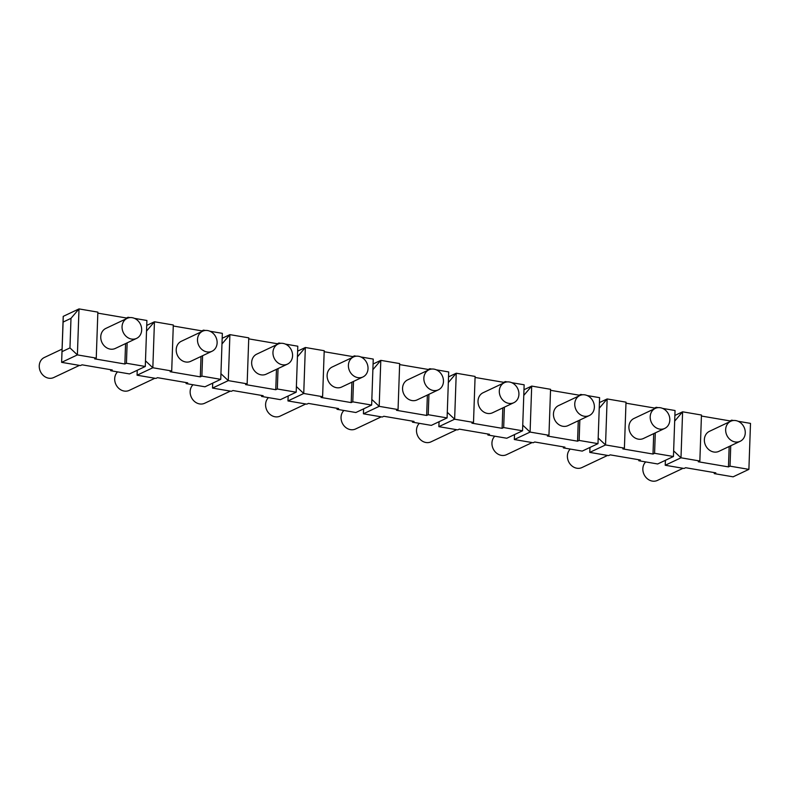 <?xml version="1.0" encoding="UTF-8"?>
<svg xmlns="http://www.w3.org/2000/svg" width="790" height="790" viewBox="0 0 790 790"><rect width="100%" height="100%" fill="white"/><g stroke="black" fill="none" stroke-linecap="round" stroke-linejoin="round"><path stroke-width="1.19" d="M532.154 442.568L506.479 454.704A11.07 9.51 -115.3 0 1 501.374 455.366A11.07 9.51 -115.3 0 1 492.614 447.426A11.07 9.51 -115.3 0 1 494.817 436.199M735.085 441.946A11.07 9.51 64.7 0 0 740.19 441.284A11.07 9.51 64.7 0 0 745.266 432.94A11.07 9.51 64.7 0 0 740.615 422.808A11.07 9.51 64.7 0 0 730.73 421.258A11.07 9.51 64.7 0 0 725.911 432.515A11.07 9.51 64.7 0 0 735.085 441.946M607.599 455.425L581.934 467.562A11.07 9.51 -115.3 0 1 576.828 468.223A11.07 9.51 -115.3 0 1 568.059 460.284A11.07 9.51 -115.3 0 1 570.262 449.066M664.745 428.417L643.445 438.49A11.07 9.51 -115.3 0 1 630.114 432.535A11.07 9.51 -115.3 0 1 633.985 418.463L655.275 408.4A11.07 9.51 64.7 0 0 650.456 419.648A11.07 9.51 64.7 0 0 659.64 429.089A11.07 9.51 64.7 0 0 664.745 428.417A11.07 9.51 64.7 0 0 669.821 420.082A11.07 9.51 64.7 0 0 660.381 407.739A11.07 9.51 64.7 0 0 655.275 408.4M296.388 386.567L303.735 393.479L305.345 347.501L297.425 356.833M288.182 395.988L287.965 400.935L288.143 396.007M360.842 356.962L373.245 359.075L371.646 405.063L352.784 401.843L351.204 402.594L321.026 397.449L322.606 396.699L303.735 393.479L287.965 400.935L306.826 404.154L308.406 403.413L338.584 408.558L337.004 409.299L337.044 408.292M337.004 409.299L355.875 412.518L371.646 405.063M356.31 356.191L354.384 355.856L352.814 356.606L324.176 351.718M352.784 401.843L353.495 381.442M354.364 356.596L354.384 355.856M351.204 402.594L351.915 382.182M352.784 357.278L352.814 356.606M362.946 376.968L341.645 387.041A11.07 9.51 -115.3 0 1 336.54 387.702A11.07 9.51 -115.3 0 1 327.366 378.262A11.07 9.51 -115.3 0 1 332.185 367.014L353.476 356.952A11.07 9.51 64.7 0 0 348.657 368.199A11.07 9.51 64.7 0 0 357.84 377.63A11.07 9.51 64.7 0 0 362.946 376.968A11.07 9.51 64.7 0 0 368.022 368.634A11.07 9.51 64.7 0 0 363.37 358.492A11.07 9.51 64.7 0 0 353.476 356.952M322.606 396.699L324.206 350.711L305.345 347.501L297.632 351.145M63.22 316.365L61.62 362.353L77.39 354.898L79 308.91L70.991 318.34L63.101 322.073L63.22 316.365L79 308.91L97.861 312.129L96.252 358.107L77.39 354.898L69.964 347.906L70.991 318.34M110.689 369.7L110.659 370.707L112.239 369.967L82.051 364.822L80.481 365.563L61.62 362.353L63.101 322.073M62.074 351.629L69.964 347.906M110.659 370.707L129.52 373.927L145.291 366.471L146.9 320.483L134.488 318.37M129.955 317.6L128.039 317.274L126.459 318.015L97.822 313.136M145.291 366.471L126.43 363.252L127.141 342.85M128.01 318.005L128.039 317.274M126.43 363.252L124.859 364.002L125.57 343.591M126.439 318.686L126.459 318.015M136.591 338.387L115.301 348.449A11.07 9.51 -115.3 0 1 110.195 349.111A11.07 9.51 -115.3 0 1 101.011 339.68A11.07 9.51 -115.3 0 1 105.83 328.423L127.131 318.36A11.07 9.51 64.7 0 0 122.312 329.618A11.07 9.51 64.7 0 0 131.486 339.048A11.07 9.51 64.7 0 0 136.591 338.387A11.07 9.51 64.7 0 0 141.667 330.042A11.07 9.51 64.7 0 0 137.016 319.901A11.07 9.51 64.7 0 0 127.131 318.36M124.859 364.002L94.672 358.858L96.252 358.107M145.488 360.842L152.835 367.755L154.445 321.777L146.525 331.099M209.942 331.237L222.346 333.35L220.746 379.338L201.885 376.119L200.305 376.86L170.127 371.715L171.707 370.974L152.835 367.755L137.065 375.211L137.243 370.283L137.065 375.211L155.926 378.43L157.506 377.679L187.684 382.824L186.104 383.575L186.144 382.567M186.104 383.575L204.975 386.794L220.746 379.338M205.41 330.457L203.484 330.131L201.914 330.882L173.277 325.994M201.885 376.119L202.596 355.707M203.465 330.862L203.484 330.131M200.305 376.86L201.016 356.458M201.885 331.553L201.914 330.882M212.046 351.244L190.745 361.307A11.07 9.51 -115.3 0 1 185.64 361.978A11.07 9.51 -115.3 0 1 176.466 352.538A11.07 9.51 -115.3 0 1 181.285 341.29L202.576 331.227A11.07 9.51 64.7 0 0 197.757 342.475A11.07 9.51 64.7 0 0 206.941 351.906A11.07 9.51 64.7 0 0 212.046 351.244A11.07 9.51 64.7 0 0 217.122 342.909A11.07 9.51 64.7 0 0 212.471 332.768A11.07 9.51 64.7 0 0 202.576 331.227M171.707 370.974L173.306 324.986L154.445 321.777L146.733 325.421M220.943 373.709L228.29 380.622L229.9 334.634L221.98 343.966M212.727 383.12L212.52 388.078L212.688 383.14M285.387 344.094L297.8 346.208L296.191 392.196L277.329 388.986L275.759 389.727L245.572 384.582L247.151 383.831L228.29 380.622L212.52 388.078L231.381 391.297L232.951 390.546L263.139 395.691L261.559 396.442L261.599 395.425M261.559 396.442L280.42 399.651L296.191 392.196M280.855 343.324L278.939 342.998L277.359 343.739L248.722 338.861M277.329 388.986L278.041 368.575M278.91 343.729L278.939 342.998M275.759 389.727L276.47 369.325M277.339 344.41L277.359 343.739M287.491 364.111L266.2 374.174A11.07 9.51 -115.3 0 1 261.095 374.835A11.07 9.51 -115.3 0 1 251.911 365.405A11.07 9.51 -115.3 0 1 256.74 354.147L278.031 344.084A11.07 9.51 64.7 0 0 273.212 355.342A11.07 9.51 64.7 0 0 282.385 364.773A11.07 9.51 64.7 0 0 287.491 364.111A11.07 9.51 64.7 0 0 292.567 355.767A11.07 9.51 64.7 0 0 287.916 345.625A11.07 9.51 64.7 0 0 278.031 344.084M247.151 383.831L248.761 337.853L229.9 334.634L222.178 338.288M371.843 399.434L379.19 406.346L380.8 360.359L372.88 369.69M363.627 408.845L363.42 413.802L363.588 408.865M436.287 369.819L448.7 371.942L447.091 417.92L428.229 414.711L426.659 415.451L396.471 410.306L398.051 409.566L379.19 406.346L363.42 413.802L382.281 417.021L383.851 416.271L414.039 421.416L412.459 422.166L412.499 421.149M412.459 422.166L431.32 425.375L447.091 417.92M431.755 369.049L429.839 368.723L428.259 369.463L399.622 364.585M428.229 414.711L428.94 394.299M429.809 369.453L429.839 368.723M426.659 415.451L427.37 395.049M428.239 370.135L428.259 369.463M438.391 389.835L417.1 399.898A11.07 9.51 -115.3 0 1 411.995 400.56A11.07 9.51 -115.3 0 1 402.811 391.129A11.07 9.51 -115.3 0 1 407.64 379.872L428.931 369.809A11.07 9.51 64.7 0 0 424.112 381.066A11.07 9.51 64.7 0 0 433.285 390.497A11.07 9.51 64.7 0 0 438.391 389.835A11.07 9.51 64.7 0 0 443.466 381.491A11.07 9.51 64.7 0 0 438.815 371.349A11.07 9.51 64.7 0 0 428.931 369.809M398.051 409.566L399.661 363.578L380.8 360.359L373.078 364.012M447.288 412.291L454.635 419.204L456.245 373.226L448.325 382.558M439.082 421.712L438.865 426.659L439.043 421.732M511.742 382.686L524.145 384.799L522.545 430.787L503.684 427.568L502.104 428.318L471.926 423.173L473.506 422.423L454.635 419.204L438.865 426.659L457.726 429.879L459.306 429.138L489.484 434.283L487.904 435.023L487.944 434.016M487.904 435.023L506.775 438.243L522.545 430.787M507.21 381.916L505.284 381.58L503.714 382.33L475.076 377.452M503.684 427.568L504.395 407.166M505.264 382.321L505.284 381.58M502.104 428.318L502.815 407.907M503.684 383.002L503.714 382.33M513.846 402.693L492.545 412.765A11.07 9.51 -115.3 0 1 487.44 413.427A11.07 9.51 -115.3 0 1 478.266 403.986A11.07 9.51 -115.3 0 1 483.085 392.739L504.375 382.676A11.07 9.51 64.7 0 0 499.557 393.924A11.07 9.51 64.7 0 0 508.74 403.364A11.07 9.51 64.7 0 0 513.846 402.693A11.07 9.51 64.7 0 0 518.921 394.358A11.07 9.51 64.7 0 0 514.27 384.216A11.07 9.51 64.7 0 0 504.375 382.676M473.506 422.423L475.106 376.435L456.245 373.226L448.532 376.87M522.743 425.158L530.09 432.071L531.7 386.083L523.78 395.415M514.527 434.569L514.32 439.526L514.488 434.589M587.187 395.543L599.6 397.666L597.99 443.644L579.129 440.435L577.559 441.175L547.371 436.031L548.951 435.29L530.09 432.071L514.32 439.526L533.181 442.746L534.751 441.995L564.939 447.14L563.359 447.891L563.398 446.883M563.359 447.891L582.22 451.1L597.99 443.644M582.655 394.773L580.739 394.447L579.159 395.188L550.521 390.309M579.129 440.435L579.84 420.023M580.709 395.178L580.739 394.447M577.559 441.175L578.27 420.774M579.139 395.859L579.159 395.188M589.291 415.56L568 425.622A11.07 9.51 -115.3 0 1 562.895 426.284A11.07 9.51 -115.3 0 1 553.711 416.853A11.07 9.51 -115.3 0 1 558.54 405.596L579.83 395.533A11.07 9.51 64.7 0 0 575.011 406.791A11.07 9.51 64.7 0 0 584.185 416.221A11.07 9.51 64.7 0 0 589.291 415.56A11.07 9.51 64.7 0 0 594.366 407.215A11.07 9.51 64.7 0 0 589.715 397.084A11.07 9.51 64.7 0 0 579.83 395.533M548.951 435.29L550.561 389.302L531.7 386.083L523.977 389.737M598.188 438.016L605.535 444.938L607.145 398.95L599.225 408.282M589.982 447.436L589.765 452.394L589.942 447.456M662.642 408.41L675.045 410.524L673.445 456.511L654.584 453.292L653.004 454.043L622.826 448.898L624.406 448.147L605.535 444.938L589.765 452.394L608.626 455.603L610.206 454.862L640.384 460.007L638.804 460.748L638.843 459.74M638.804 460.748L657.675 463.967L673.445 456.511M658.11 407.64L656.184 407.304L654.614 408.055L625.976 403.176M654.584 453.292L655.295 432.89M656.164 408.045L656.184 407.304M653.004 454.043L653.715 433.631M654.584 408.726L654.614 408.055M624.406 448.147L626.006 402.159L607.145 398.95L599.432 402.594M673.643 450.883L680.99 457.795L682.6 411.807L674.68 421.139M665.427 460.303L665.22 465.251L665.387 460.313M738.087 421.268L750.5 423.391L748.89 469.369L730.029 466.159L728.459 466.9L698.271 461.755L699.851 461.014L680.99 457.795L665.22 465.251L684.081 468.47L685.651 467.719L715.839 472.864L714.259 473.615L714.298 472.608M714.259 473.615L733.12 476.824L748.89 469.369M733.564 420.497L731.639 420.171L730.059 420.922L701.421 416.034M730.029 466.159L730.74 445.748M731.609 420.902L731.639 420.171M728.459 466.9L729.17 446.498M730.039 421.584L730.059 420.922M740.19 441.284L718.9 451.347A11.07 9.51 -115.3 0 1 713.795 452.008A11.07 9.51 -115.3 0 1 704.621 442.578A11.07 9.51 -115.3 0 1 709.44 431.33L730.73 421.258M699.851 461.014L701.461 415.026L682.6 411.807L674.877 415.461M79.454 365.395L53.779 377.521A11.07 9.51 -115.3 0 1 48.674 378.193A11.07 9.51 -115.3 0 1 39.5 368.752A11.07 9.51 -115.3 0 1 44.319 357.505L62.074 349.111M154.899 378.252L129.234 390.388A11.07 9.51 -115.3 0 1 124.129 391.05A11.07 9.51 -115.3 0 1 115.36 383.111A11.07 9.51 -115.3 0 1 117.562 371.893M230.354 391.119L204.679 403.256A11.07 9.51 -115.3 0 1 199.574 403.917A11.07 9.51 -115.3 0 1 190.815 395.978A11.07 9.51 -115.3 0 1 193.017 384.75M305.799 403.976L280.134 416.113A11.07 9.51 -115.3 0 1 275.029 416.774A11.07 9.51 -115.3 0 1 266.26 408.835A11.07 9.51 -115.3 0 1 268.462 397.617M381.254 416.844L355.579 428.98A11.07 9.51 -115.3 0 1 350.474 429.642A11.07 9.51 -115.3 0 1 341.715 421.702A11.07 9.51 -115.3 0 1 343.917 410.474M456.699 429.701L431.034 441.837A11.07 9.51 -115.3 0 1 425.928 442.499A11.07 9.51 -115.3 0 1 417.16 434.559A11.07 9.51 -115.3 0 1 419.362 423.341M683.054 468.292L657.379 480.429A11.07 9.51 -115.3 0 1 652.283 481.09A11.07 9.51 -115.3 0 1 643.514 473.151A11.07 9.51 -115.3 0 1 645.716 461.923"/></g></svg>
